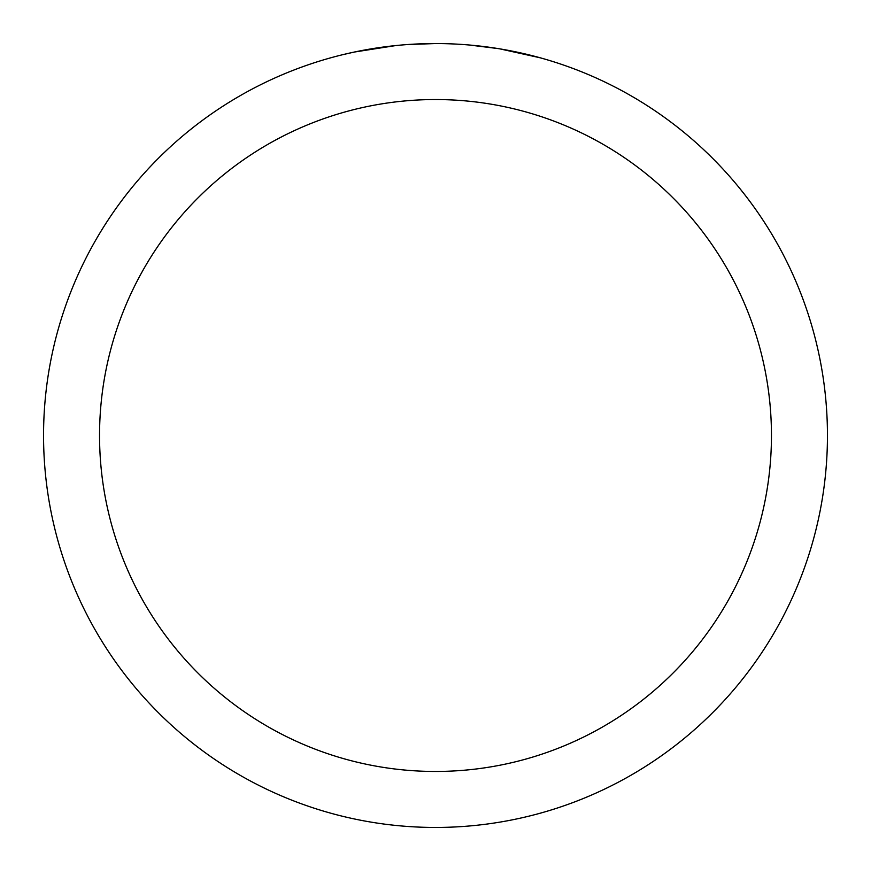 <?xml version="1.0" encoding="UTF-8"?>
<svg xmlns="http://www.w3.org/2000/svg" width="871" height="871" viewBox="0 0 871 871"><rect width="100%" height="100%" fill="white"/><g stroke="black" fill="none" stroke-linecap="round" stroke-linejoin="round"><path stroke-width="1.31" d="M435.5 43.55A391.95 391.95 0 0 1 827.45 435.5A391.95 391.95 0 0 1 435.5 827.45A391.95 391.95 0 0 1 43.55 435.5A391.95 391.95 0 0 1 435.5 43.55L407.933 44.519M499.834 48.863L540.292 57.824M504.124 49.603L500.542 48.983M498.168 48.591L469.371 45.02M435.5 99.544A335.956 335.956 0 0 1 771.456 435.5A335.956 335.956 0 0 1 435.5 771.456A335.956 335.956 0 0 1 99.544 435.5A335.956 335.956 0 0 1 435.5 99.544M395.717 45.575L354.355 52.042L342.978 54.623M409.642 44.399L415.238 44.073M382.783 47.11L389.261 46.294"/></g></svg>
